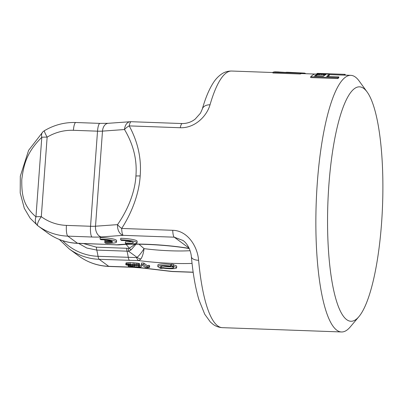 <?xml version="1.0" encoding="UTF-8"?>
<svg xmlns="http://www.w3.org/2000/svg" width="403" height="403" viewBox="0 0 403 403"><rect width="100%" height="100%" fill="white"/><g stroke="black" fill="none" stroke-linecap="round" stroke-linejoin="round"><path stroke-width="0.6" d="M210.023 104.815A9.34 6.639 -163.9 0 0 202.291 109.102C205.354 98.337 208.95 89.688 213.076 83.154C215.494 79.225 218.502 76.076 222.093 73.704C224.914 71.89 228.113 70.999 231.69 71.034A128.396 29.938 92.1 0 0 210.023 104.815C206.608 116.598 194.589 128.26 180.272 127.741L129.217 125.897C137.937 141.992 141.589 158.681 140.168 175.97C139.287 191.551 133.061 210.834 121.686 228.451A9.34 2.176 92.1 0 0 123.197 235.342L174.257 237.186L183.027 240.49M359.149 81.003A128.396 29.938 92.1 0 0 350.791 75.341A128.396 29.938 92.1 0 0 317.337 182.373A128.396 29.938 92.1 0 0 341.517 331.966A128.396 29.938 92.1 0 0 350.262 326.924L358.977 316.567A117.268 27.344 -87.9 0 1 328.908 184.544A117.268 27.344 92.1 0 1 367.098 91.96L359.149 81.003M301.066 72.978L301.011 73.764A128.396 29.938 92.1 0 0 300.164 73.996L300.22 73.205L272.997 72.218A129.172 30.119 92.1 0 1 275.576 71.845L278.473 71.951A129.172 30.119 92.1 0 0 276.74 72.097L285.43 72.414A129.172 30.119 92.1 0 1 287.163 72.263L290.639 72.389A129.172 30.119 92.1 0 0 288.906 72.54L301.066 72.978A129.172 30.119 92.1 0 0 300.22 73.205M272.997 72.218L272.942 73.008L300.164 73.996M329.402 74.424L329.266 74.757A129.172 30.119 92.1 0 0 326.657 76.484L338.817 76.928L338.757 77.749A128.396 29.938 92.1 0 0 337.87 78.56L310.648 77.578L310.708 76.746A129.172 30.119 92.1 0 1 314.209 74.212L317.806 73.789L326.334 73.966L329.402 74.424L329.211 75.552A128.396 29.938 92.1 0 0 327.599 76.52M345.149 74.359A129.172 30.119 92.1 0 1 345.22 74.364L345.164 75.139A128.396 29.938 92.1 0 0 345.119 75.134A128.396 29.938 92.1 0 0 344.333 75.149L344.394 74.374L317.166 73.386A129.172 30.119 92.1 0 1 317.927 73.376L345.149 74.359A129.172 30.119 92.1 0 0 344.394 74.374M329.387 74.61L344.333 75.149M291.243 72.621L291.258 72.439A129.172 30.119 92.1 0 0 290.639 72.389M305.434 73.704L305.454 73.432A129.172 30.119 92.1 0 0 304.512 73.099L291.258 72.439M285.44 72.409L279.37 72.036A129.172 30.119 92.1 0 0 278.473 71.951M310.708 76.746L337.931 77.729A129.172 30.119 92.1 0 1 338.817 76.928M314.491 76.046L323.181 76.363A129.172 30.119 92.1 0 1 325.936 74.56L321.579 74.026L317.247 74.248A129.172 30.119 92.1 0 0 314.491 76.046M304.466 73.668L304.512 73.099M315.438 76.081A128.396 29.938 92.1 0 1 317.186 75.044L325.045 75.029M180.272 127.741A9.34 2.176 -87.9 0 1 182.252 123.555L131.197 121.711A9.34 2.176 -87.9 0 0 129.217 125.897A9.34 5.294 148.6 0 0 124.507 129.534C133.438 144.496 137.242 159.991 135.912 176.015C135.121 190.458 128.915 208.366 117.525 224.632A9.34 3.153 34.9 0 0 121.686 228.451L172.741 230.299C187.219 230.581 197.43 245.83 198.603 260.303A9.34 4.383 174.8 0 1 191.375 256.721L191.375 256.721C190.72 249.669 187.037 243.155 182.801 240.319M317.186 75.044L317.247 74.248M318.194 74.877L318.254 74.081M319.639 74.807L319.695 74.016M321.518 74.817L321.579 74.026M323.256 74.882L323.312 74.092M324.853 74.993L324.909 74.202M325.765 74.646L325.785 74.353M367.098 91.96A117.268 27.344 92.1 0 1 381.545 223.413A117.268 27.344 -87.9 0 1 358.977 316.567M139.015 244.223L144.042 248.636M78.666 255.89L78.721 255.925A9.34 2.604 126.4 0 0 78.721 255.93L69.17 248.878A57.584 55.297 126.4 0 0 99.209 259.305L108.709 266.323A57.584 55.297 126.4 0 1 78.721 255.925A9.34 9.34 0 0 0 78.721 255.93C87.723 262.469 97.833 265.98 109.052 266.454A9.34 2.176 -87.9 0 1 108.709 266.323L132.829 267.194A9.34 2.176 -87.9 0 0 133.171 267.325L109.052 266.454M47.433 232.828L37.852 225.751A57.584 55.297 -53.6 0 0 67.845 236.143L77.472 243.256A7.783 1.814 92.1 0 0 77.754 243.362C66.535 242.888 56.43 239.377 47.433 232.828A57.584 55.297 -53.6 0 0 77.472 243.256L116.83 244.812A7.783 0.413 93.7 0 0 116.885 244.908L108.004 244.455A7.783 1.814 92.1 0 1 107.722 244.349M143.272 268A9.34 2.599 -83.2 0 1 142.843 268.071L171.628 271.486A9.34 2.599 -83.2 0 0 172.056 271.415L143.272 268A20.231 3.098 -175.8 0 0 132.829 267.194M137.04 242.833L137.151 241.296A12.453 1.909 -175.8 0 0 120.744 238.289L120.633 239.82L121.479 240.445A8.715 1.335 4.2 0 1 133.317 242.556A8.715 1.335 4.2 0 1 125.348 243.306L126.194 243.926A12.453 1.909 -175.8 0 0 137.04 242.833A12.453 1.909 -175.8 0 0 120.633 239.82M125.348 243.306L125.464 241.77A8.715 1.335 -175.8 0 0 131.786 241.674M116.472 242.087L116.583 240.556A12.453 1.909 -175.8 0 0 100.176 237.543L100.065 239.08L100.911 239.704A8.715 1.335 4.2 0 1 111.908 241.165L104.845 240.908L105.692 241.533L112.749 241.79A8.715 1.335 4.2 0 1 112.744 241.815A8.715 1.335 4.2 0 1 104.78 242.561L105.626 243.185A12.453 1.909 -175.8 0 0 116.472 242.087A12.453 1.909 -175.8 0 0 100.065 239.08M104.78 242.561L104.896 241.029A8.715 1.335 -175.8 0 0 105.017 241.034M126.124 244.404L129.348 248.208L128.381 248.354A7.783 1.667 94.8 0 0 128.602 251.271L137.091 257.406L136.541 257.572A9.34 3.874 90.1 0 0 138.778 260.585L99.209 259.305A9.34 2.176 -87.9 0 1 98.045 256.313A55.528 53.322 126.4 0 1 62.727 240.702M139.403 265.154L139.519 263.622L137.846 263.184L130.219 262.595L126.018 262.947L125.791 264.665L126.149 264.927L129.978 265.627L128.245 265.94L128.401 266.323L131.005 266.917L136.189 267.295L140.078 267.244L141.257 266.786L136.118 266.977L131.313 266.615L130.29 266.393L130.512 266.025L134.693 265.925L134.335 265.663L129.151 265.285L127.686 264.731L130.93 264.474L138.758 264.942L130.104 264.131L126.391 264.308L125.791 264.665M141.257 266.786L141.367 265.255L134.733 265.391M173.461 266L173.577 264.469L171.512 264.197L170.65 264.484A9.43 1.446 -175.8 0 0 157.905 264.907L157.795 266.443A9.43 1.446 -175.8 0 0 161.427 267.864L159.92 268.176L161.82 268.474L163.286 268.171A9.43 1.446 -175.8 0 0 176.605 267.824A9.43 1.446 -175.8 0 0 172.474 266.312L173.461 266L171.401 265.733L170.54 266.02A9.43 1.446 -175.8 0 0 157.795 266.443M176.605 267.824L176.716 266.292A9.43 1.446 -175.8 0 0 173.537 264.962M149.553 267.34L149.664 265.804L148.954 265.275L147.307 265.658L143.831 263.088L141.559 263.008L141.448 264.539L145.639 267.637L147.906 267.718L149.553 267.34L148.838 266.811L147.196 267.189L143.715 264.62L141.448 264.539M162.983 266.051A6.599 1.013 -175.8 0 0 168.792 266.695A6.599 1.013 -175.8 0 0 171.527 266.68M189.264 248.586L188.488 248.444C167.049 244.752 135.453 243.19 119.016 244.883L116.83 244.812A57.584 8.821 -175.8 0 1 189.173 248.379M136.541 257.572L98.045 256.313A68.48 15.969 -87.9 0 0 96.78 250.087L86.751 248.016L78.58 243.392M135.151 244.208L129.348 248.208A7.783 3.229 54.8 0 0 130.995 249.936L128.602 251.271L127.031 251.18A68.48 15.969 -87.9 0 1 128.295 257.406A9.34 2.176 -87.9 0 0 129.454 260.398M128.381 248.354L96.393 247.165L83.497 243.568M192.055 263.416A57.584 8.821 -175.8 0 1 138.778 260.585L140.904 258.983C142.491 256.449 143.539 253.003 144.042 248.641C141.791 252.288 139.473 255.21 137.091 257.406A9.34 6.786 40.6 0 0 140.904 258.983M130.995 249.936L136.023 244.203M193.178 272.297L172.393 271.546A9.34 2.176 -87.9 0 1 172.056 271.415L193.163 272.181M131.197 121.711A9.34 9.34 0 0 0 130.189 121.726A9.34 6.367 -94.1 0 0 124.507 129.534L102.493 131.121L95.511 226.214L117.525 224.632A9.34 6.367 85.9 0 0 123.197 235.342L101.188 236.924A20.231 3.098 -175.8 0 1 91.965 237.014L67.845 236.143A9.34 2.176 92.1 0 1 66.424 225.393L90.544 226.264A9.34 2.176 92.1 0 0 91.965 237.014M66.424 225.393A48.244 46.33 -53.6 0 1 41.297 216.683A9.34 2.604 -53.6 0 0 37.852 225.751A9.34 7.284 126.4 0 1 35.953 216.839L41.796 137.302C26.951 152.062 23.792 163.961 21.787 179.451C21.596 194.649 23.042 205.757 35.953 216.839A9.34 1.431 4.2 0 1 41.297 216.683L47.136 137.151A9.34 1.038 -120.9 0 1 44.431 130.688A9.34 9.34 0 0 0 42.975 131.766L28.613 150.334L20.306 176.207L20.205 192.911L24.296 208.291L30.16 218.235L37.817 225.72M42.975 131.766A9.34 6 -132.1 0 0 41.796 137.302A9.34 1.431 4.2 0 1 47.136 137.151A48.244 46.33 -53.6 0 1 73.406 130.3A9.34 2.176 -87.9 0 1 75.84 122.512C64.666 122.185 54.198 124.91 44.431 130.688M165.719 266.04A6.599 1.013 4.2 0 1 173.779 267.617A6.599 1.013 4.2 0 1 168.681 268.227A6.599 1.013 4.2 0 1 160.616 266.65A6.599 1.013 4.2 0 1 165.719 266.04M104.921 239.906L104.845 240.908M170.65 264.484L170.54 266.02M171.512 264.197L171.401 265.733M159.966 267.542L159.92 268.176M143.831 263.088L143.715 264.62M147.307 265.658L147.196 267.189M148.954 265.275L148.838 266.811M126.507 262.776L126.391 264.308M126.018 262.947L125.902 264.479M127.459 262.685L127.348 264.217M128.794 262.605L128.683 264.141M130.219 262.595L130.104 264.131M133.242 262.706L133.131 264.237M134.844 262.827L134.733 264.358M136.536 263.013L136.421 264.544M137.846 263.184L137.735 264.721M138.874 263.411L138.758 264.942M128.068 264.58L128.038 264.993M129.212 264.469L129.151 265.285M130.537 264.474L130.466 265.456M132.899 264.544L132.824 265.607M134.411 264.635L134.335 265.663M134.783 264.66L134.693 265.925M130.31 266.141L130.29 266.393M131.368 265.915L131.313 266.615M132.693 265.879L132.627 266.791M134.683 265.925L134.607 266.922M136.234 265.446L136.118 266.977M138.033 265.446L137.922 266.982M138.99 265.355L138.879 266.892M139.478 265.184L139.367 266.721M128.245 265.94L128.225 266.192M128.753 265.512L128.733 265.773M337.87 78.56L337.931 77.729M329.211 75.552L329.266 74.757M317.136 73.825L317.166 73.386M198.603 260.303A128.396 29.938 92.1 0 0 222.416 327.659L341.517 331.966M144.037 248.641A46.688 7.153 -175.8 0 0 190.095 250.706M172.741 230.299A9.34 2.176 92.1 0 0 174.257 237.186L189.042 248.102M188.488 248.444A10.896 5.546 -80.5 0 0 189.214 248.47M126.638 248.258A7.783 1.814 -87.9 0 0 127.031 251.18L96.78 250.087A7.783 1.814 -87.9 0 1 96.393 247.165M140.168 175.97A9.34 1.431 -175.8 0 0 135.912 176.015M130.189 121.726L108.175 123.308A9.34 6.367 -94.1 0 0 102.493 131.121A10.896 1.667 4.2 0 1 97.526 131.171L90.544 226.264A10.896 1.667 -175.8 0 0 95.511 226.214A9.34 6.367 85.9 0 0 101.188 236.924M108.175 123.308L99.959 123.383A9.34 2.176 -87.9 0 0 97.526 131.171L73.406 130.3M231.69 71.034L272.977 72.53M301.026 73.542L314.914 74.046M345.119 75.134L350.791 75.341M202.291 109.102L200.493 113.157L195.218 119.071C191.47 122.038 187.148 123.535 182.252 123.555M142.843 268.071L133.171 267.325M119.016 244.883L116.885 244.908M77.754 243.362L108.004 244.455M59.317 239.463L69.17 248.878M222.416 327.659C218.839 327.438 215.706 326.314 213.026 324.294L210.391 322.042L204.749 314.275L198.991 299.988C195.49 288.336 192.956 273.914 191.375 256.721M171.628 271.486A9.34 9.34 0 0 0 172.393 271.546M99.959 123.383L75.84 122.512"/></g></svg>
